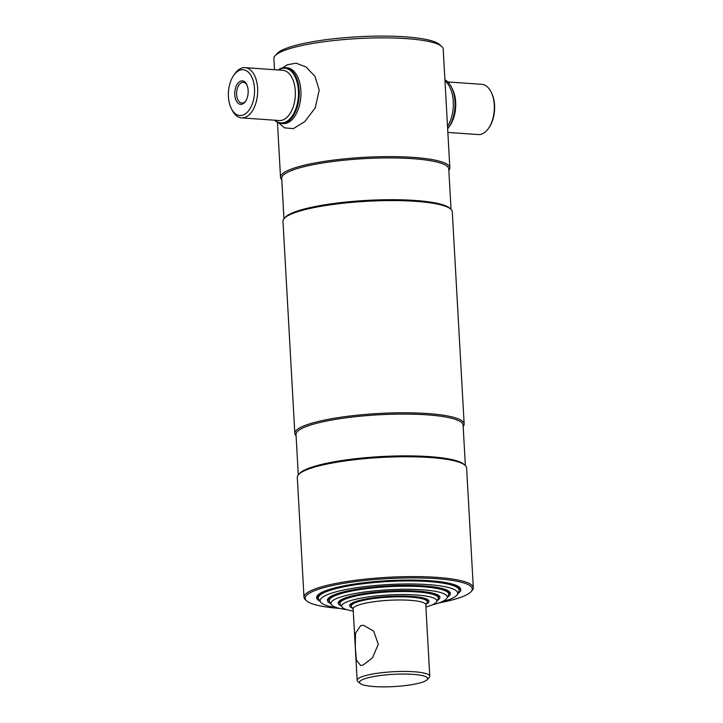 <?xml version="1.0" encoding="UTF-8"?>
<svg xmlns="http://www.w3.org/2000/svg" width="723" height="723" viewBox="0 0 723 723"><rect width="100%" height="100%" fill="white"/><g stroke="black" fill="none" stroke-linecap="round" stroke-linejoin="round"><path stroke-width="1.08" d="M451.035 209.372L448.775 168.956A83.669 15.02 176.8 0 0 389.742 157.921A83.669 15.02 176.8 0 0 296.538 168.784A83.669 15.02 176.8 0 0 281.699 178.301L283.958 218.717M463.181 426.489A84.79 15.228 176.8 0 0 464.157 423.958L452.291 211.776A84.79 15.228 176.8 0 0 450.718 209.083L449.561 208.079A83.669 15.02 176.8 0 0 384.654 199.756A83.669 15.02 176.8 0 0 298.87 210.565A83.669 15.02 176.8 0 0 285.287 217.262L284.247 218.382A84.79 15.228 176.8 0 0 282.982 221.238L294.839 433.429A84.79 15.228 176.8 0 0 296.096 435.824M448.856 170.321A84.79 15.228 176.8 0 0 449.833 167.799A84.79 15.228 176.8 0 0 390.004 156.611A84.79 15.228 176.8 0 0 295.553 167.619A84.79 15.228 176.8 0 0 280.524 177.262A84.79 15.228 176.8 0 0 281.771 179.666M449.833 167.799L443.199 49.056A84.79 15.228 176.8 0 0 441.617 46.362A84.79 15.228 176.8 0 0 375.843 37.93A84.79 15.228 176.8 0 0 288.92 48.884A84.79 15.228 176.8 0 0 275.147 55.671A84.79 15.228 176.8 0 0 273.881 58.527L274.505 69.706M441.617 46.362L439.304 44.365A82.549 14.822 176.8 0 0 375.264 36.15A82.549 14.822 176.8 0 0 290.637 46.814A82.549 14.822 176.8 0 0 277.225 53.421L275.147 55.671M450.718 209.083A84.79 15.228 176.8 0 0 384.943 200.642A84.79 15.228 176.8 0 0 298.012 211.595A84.79 15.228 176.8 0 0 284.247 218.382M464.157 423.958A84.79 15.228 176.8 0 0 404.329 412.779A84.79 15.228 176.8 0 0 309.878 423.786A84.79 15.228 176.8 0 0 294.839 433.429M465.359 465.54L463.1 425.124A83.669 15.02 176.8 0 0 404.058 414.08A83.669 15.02 176.8 0 0 310.863 424.952A83.669 15.02 176.8 0 0 296.023 434.469L298.283 474.884M438.906 602.919A83.669 15.02 176.8 0 0 457.424 598.454A83.669 15.02 176.8 0 0 471.007 591.757L472.047 590.628A84.79 15.228 176.8 0 0 473.312 587.772L466.615 467.944A84.79 15.228 176.8 0 0 465.034 465.241L463.877 464.238A83.669 15.02 176.8 0 0 398.969 455.924A83.669 15.02 176.8 0 0 313.195 466.733A83.669 15.02 176.8 0 0 299.611 473.429L298.572 474.55A84.79 15.228 176.8 0 0 297.298 477.406L304.003 597.243A84.79 15.228 176.8 0 0 305.576 599.936L306.733 600.94A83.669 15.02 176.8 0 0 339.882 608.459M465.034 465.241A84.79 15.228 176.8 0 0 399.259 456.809A84.79 15.228 176.8 0 0 312.336 467.763A84.79 15.228 176.8 0 0 298.572 474.55M473.312 587.772A84.79 15.228 176.8 0 0 413.484 576.593A84.79 15.228 176.8 0 0 319.042 587.6A84.79 15.228 176.8 0 0 304.003 597.243M471.007 591.757A83.669 15.02 176.8 0 0 420.434 577.975A83.669 15.02 176.8 0 0 320.018 588.766A83.669 15.02 176.8 0 0 306.733 600.94M457.804 593.583A72.201 12.96 176.8 0 0 460.804 589.579A72.201 12.96 176.8 0 0 409.86 580.054A72.201 12.96 176.8 0 0 329.435 589.426A72.201 12.96 176.8 0 0 316.638 597.641A72.201 12.96 176.8 0 0 320.063 601.283M248.161 90.52A11.767 6.688 94 0 1 245.468 101.446A11.767 6.688 94 0 1 238.744 103.723A11.767 6.688 94 0 1 234.785 94.731A11.767 6.688 94 0 1 238.906 82.178A11.767 6.688 94 0 1 246.67 84.446A11.767 6.688 94 0 1 248.161 90.52M246.923 84.989A10.429 5.92 -86 0 0 243.308 82.305A10.429 5.92 -86 0 0 236.647 94.568A10.429 5.92 -86 0 0 241.844 103.1A10.429 5.92 -86 0 0 245.793 100.958M254.505 88.531A22.946 13.032 -86 0 0 246.796 70.99A22.946 13.032 -86 0 0 233.674 75.427A22.946 13.032 -86 0 0 228.432 96.728A22.946 13.032 -86 0 0 231.333 108.567A22.946 13.032 -86 0 0 246.462 113.005A22.946 13.032 -86 0 0 254.505 88.531M231.333 108.567L232.182 110.248A25.188 14.297 -86 0 0 241.536 117.876A25.188 14.297 -86 0 0 257.623 88.26A25.188 14.297 -86 0 0 245.079 67.637A25.188 14.297 -86 0 0 234.749 73.873L233.674 75.427M274.912 120.235A27.42 15.572 -86 0 0 291.252 117.307A27.42 15.572 -86 0 0 298.409 90.646A27.42 15.572 -86 0 0 278.454 69.986M274.613 120.208A27.98 15.888 -86 0 0 281.319 123.488A27.98 15.888 -86 0 0 299.186 90.574A27.98 15.888 -86 0 0 285.26 67.664A27.98 15.888 -86 0 0 278.156 69.968M447.754 81.925L481.744 84.32A25.188 14.297 94 0 1 491.098 91.948A25.188 14.297 94 0 1 494.279 104.943A25.188 14.297 94 0 1 488.531 128.323A25.188 14.297 94 0 1 478.201 134.568L447.853 132.426M451.541 87.338A27.42 15.572 94 0 1 451.649 87.546A27.42 15.572 94 0 1 455.11 101.69A27.42 15.572 94 0 1 448.856 127.149A27.42 15.572 94 0 1 448.721 127.347M444.916 79.801A27.98 15.888 94 0 1 451.432 87.122A27.98 15.888 94 0 1 454.975 101.563A27.98 15.888 94 0 1 448.585 127.537A27.98 15.888 94 0 1 447.654 128.793M491.098 91.948L491.523 92.797A24.067 13.665 94 0 1 494.568 105.215A24.067 13.665 94 0 1 489.073 127.555L488.531 128.323M282.178 123.506A27.98 15.888 -86 0 0 300.885 90.7A27.98 15.888 -86 0 0 286.109 67.763M278.608 122.874L284.528 127.863L293.294 128.658L304.763 121.6L315.21 107.953L319.204 90.095L315.02 76.439L306.163 67.058L296.023 63.145L287.103 64.844L282.485 67.89M444.952 80.488L447.329 83.217A27.98 15.888 94 0 1 453.267 101.446A27.98 15.888 94 0 1 447.519 126.453M330.673 603.606A61.563 11.053 -3.2 0 1 327.438 600.343A61.563 11.053 -3.2 0 1 338.355 593.339A61.563 11.053 -3.2 0 1 406.932 585.35A61.563 11.053 -3.2 0 1 450.375 593.475A61.563 11.053 -3.2 0 1 447.519 597.071M338.102 608.007A68.902 12.372 -3.2 0 1 320.569 602.033A68.902 12.372 -3.2 0 1 332.327 592.914A68.902 12.372 -3.2 0 1 412.526 583.994A68.902 12.372 -3.2 0 1 457.388 594.387A68.902 12.372 -3.2 0 1 445.476 600.894A68.902 12.372 -3.2 0 1 440.623 602.277M320.569 602.033L318.807 599.403A70.52 12.662 -3.2 0 1 318.346 598.093A70.52 12.662 -3.2 0 1 330.845 590.076A70.52 12.662 -3.2 0 1 409.399 580.921A70.52 12.662 -3.2 0 1 459.159 590.221A70.52 12.662 -3.2 0 1 458.843 591.577L457.388 594.387M347.004 609.715A58.265 10.465 -3.2 0 1 331.297 604.536L329.543 601.916A59.882 10.755 -3.2 0 1 329.146 600.804A59.882 10.755 -3.2 0 1 339.765 593.99A59.882 10.755 -3.2 0 1 406.471 586.208A59.882 10.755 -3.2 0 1 448.721 594.116A59.882 10.755 -3.2 0 1 448.459 595.264L447.004 598.075A58.265 10.465 -3.2 0 1 436.936 603.578A58.265 10.465 -3.2 0 1 431.974 604.97M331.297 604.536A58.265 10.465 -3.2 0 1 341.247 596.827A58.265 10.465 -3.2 0 1 409.064 589.281A58.265 10.465 -3.2 0 1 447.004 598.075M341.265 605.91A50.926 9.146 -3.2 0 1 338.237 603.045A50.926 9.146 -3.2 0 1 347.266 597.252A50.926 9.146 -3.2 0 1 404.003 590.646A50.926 9.146 -3.2 0 1 439.936 597.361A50.926 9.146 -3.2 0 1 437.252 600.542M353.258 611.043A47.637 8.549 -3.2 0 1 342.024 607.049L340.271 604.419A49.254 8.848 -3.2 0 1 339.946 603.506A49.254 8.848 -3.2 0 1 348.676 597.903A49.254 8.848 -3.2 0 1 403.542 591.504A49.254 8.848 -3.2 0 1 438.292 598.002A49.254 8.848 -3.2 0 1 438.075 598.951L436.62 601.762A47.637 8.549 -3.2 0 1 428.387 606.263A47.637 8.549 -3.2 0 1 425.901 606.986M342.024 607.049A47.637 8.549 -3.2 0 1 350.158 600.75A47.637 8.549 -3.2 0 1 405.603 594.577A47.637 8.549 -3.2 0 1 436.62 601.762M352.481 608.17A39.738 7.14 -3.2 0 1 349.598 605.72A39.738 7.14 -3.2 0 1 356.647 601.202A39.738 7.14 -3.2 0 1 400.904 596.041A39.738 7.14 -3.2 0 1 428.947 601.283A39.738 7.14 -3.2 0 1 426.353 604.039M421.608 682.44A34.144 6.127 -3.2 0 1 386.606 686.85A34.144 6.127 -3.2 0 1 360.126 683.452A34.144 6.127 -3.2 0 1 365.54 678.49A34.144 6.127 -3.2 0 1 406.516 674.08A34.144 6.127 -3.2 0 1 427.148 679.71A34.144 6.127 -3.2 0 1 421.608 682.44M360.126 683.452L357.804 681.455A36.376 6.534 -3.2 0 1 357.135 680.298A36.376 6.534 -3.2 0 1 363.579 676.159A36.376 6.534 -3.2 0 1 404.103 671.432A36.376 6.534 -3.2 0 1 429.778 676.231A36.376 6.534 -3.2 0 1 429.227 677.46L427.148 679.71M362.964 665.16L360.66 665.485L356.412 660.099L355.3 647.13L355.508 633.231L360.759 625.585L363.497 625.296L373.664 631.089L378.292 644.283L372.49 657.803L362.964 665.16M357.135 680.298L353.131 608.829A36.376 6.534 -3.2 0 1 359.584 604.699A36.376 6.534 -3.2 0 1 400.108 599.973A36.376 6.534 -3.2 0 1 425.775 604.771L429.778 676.231M353.158 609.182L351.55 606.778A38.057 6.832 -3.2 0 1 351.297 606.073A38.057 6.832 -3.2 0 1 358.048 601.744A38.057 6.832 -3.2 0 1 400.443 596.8A38.057 6.832 -3.2 0 1 427.293 601.825A38.057 6.832 -3.2 0 1 427.121 602.548L425.802 605.115M438.147 597.406A49.254 8.848 176.8 0 0 433.312 593.294M344.365 598.264A49.254 8.848 176.8 0 0 340.027 602.892M448.721 594.116L448.658 592.905A59.882 10.755 176.8 0 0 442.53 588.594M334.686 594.622A59.882 10.755 176.8 0 0 329.073 599.593L329.146 600.804M459.159 590.221L459.087 589.01A70.52 12.662 176.8 0 0 451.748 583.895M324.998 590.98A70.52 12.662 176.8 0 0 318.274 596.882L318.346 598.093M427.139 601.274A38.057 6.832 176.8 0 0 423.597 598.066M354.559 601.925A38.057 6.832 176.8 0 0 351.396 605.513M241.536 117.876L279.223 120.533A25.188 14.297 -86 0 0 295.3 90.917A25.188 14.297 -86 0 0 282.765 70.294L245.079 67.637M452.065 88.423A25.188 14.297 94 0 1 455.68 102.223A25.188 14.297 94 0 1 449.399 126.344M277.451 122.341L280.524 177.262M286.959 67.781L285.26 67.664M283.018 123.606L281.319 123.488M438.292 598.002L438.228 596.8M339.946 603.506L339.873 602.295M351.297 606.073L351.233 604.97M427.293 601.825L427.23 600.723M438.274 597.605L439.503 596.276M339.918 603.109L338.554 601.925M448.712 593.89L449.842 592.67M329.128 600.578L327.871 599.494M459.159 590.176L460.117 589.137M318.337 598.048L317.27 597.126M427.266 601.346L428.359 600.162M351.27 605.594L350.059 604.545"/></g></svg>
